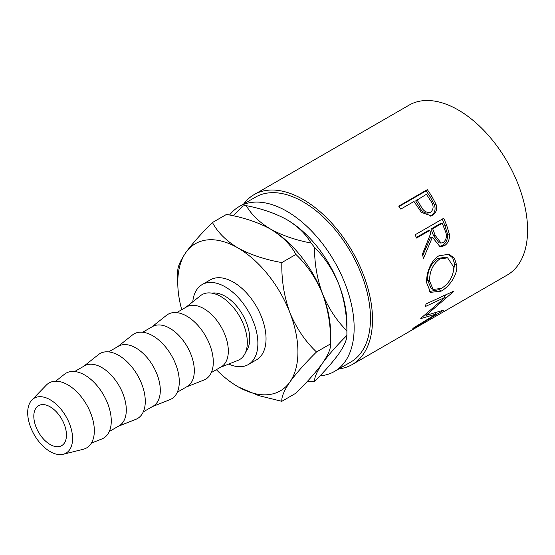 <?xml version="1.0" encoding="UTF-8"?>
<svg xmlns="http://www.w3.org/2000/svg" width="555" height="555" viewBox="0 0 555 555"><rect width="100%" height="100%" fill="white"/><g stroke="black" fill="none" stroke-linecap="round" stroke-linejoin="round"><path stroke-width="0.83" d="M50.137 444.506A23.081 13.327 60 0 1 35.055 424.166A23.081 13.327 60 0 1 38.593 405.67A23.081 13.327 60 0 1 50.137 406.815A23.081 13.327 60 0 1 65.212 427.156A23.081 13.327 60 0 1 61.674 445.651A23.081 13.327 60 0 1 50.137 444.506M229.583 215.014A95.224 54.98 60 0 1 239.205 206.543A95.224 54.98 60 0 1 286.817 211.261A95.224 54.98 60 0 1 349.026 295.177A95.224 54.98 60 0 1 334.429 371.475A95.224 54.98 60 0 1 320.006 375.825M239.205 206.543L255.529 197.122A95.224 54.98 60 0 1 303.141 201.84A95.224 54.98 60 0 1 365.35 285.749A95.224 54.98 60 0 1 350.753 362.054L334.429 371.475M427.308 189.65A98.11 56.645 60 0 1 431.721 196.179L436.043 204.296C437.361 209.325 436.168 212.988 432.47 215.278L431.249 215.874L421.398 212.378L415.577 203.879A98.11 56.645 60 0 0 413.981 201.486L400.793 209.096A98.11 56.645 60 0 0 398.74 206.141L427.308 189.65L426.115 190.871A95.224 54.98 60 0 1 430.396 197.212L434.579 205.1C435.828 209.998 434.6 213.592 430.902 215.881L430.389 216.159M443.688 218.288A98.11 56.645 60 0 1 446.761 225.621L449.363 234.196C449.8 239.524 448.114 243.388 444.312 245.796L440.066 246.774L432.407 237.214L423.507 258.346A98.11 56.645 60 0 0 422.369 254.273L430.833 233.128A98.11 56.645 60 0 0 429.73 230.45L416.548 238.06A98.11 56.645 60 0 0 415.119 234.779L443.688 218.288M456.744 265.359C457.743 274.878 449.189 286.859 441.114 291.16L430.555 292.353L426.726 282.974C425.921 273.677 430.916 260.004 439.019 255.786L448.988 254.252L454.406 258.2L456.744 265.359L454.705 264.346L452.582 274.787M421.002 318.133A98.11 56.645 60 0 1 420.752 318.598L436.161 314.068L414.03 327.596A98.11 56.645 60 0 1 412.462 329.053L443.306 310.377A98.11 56.645 60 0 0 443.521 310.155L426.011 315.393L453.588 291.514A98.11 56.645 60 0 0 453.685 291.16L426.018 303.946A98.11 56.645 60 0 1 425.421 306.499L445.297 297.223L421.002 318.133M243.721 203.942A98.11 56.645 60 0 1 254.086 194.625A98.11 56.645 60 0 1 303.141 199.481A98.11 56.645 60 0 1 367.237 285.936A98.11 56.645 60 0 1 352.196 364.552L407.287 332.743A98.11 56.645 60 0 0 408.619 331.939L437.18 315.441A98.11 56.645 60 0 1 435.848 316.253A98.11 56.645 60 0 1 434.482 317.002M432.442 318.181L423.666 323.287A98.11 56.645 60 0 1 422.764 323.766M420.718 324.946L409.75 331.321A98.11 56.645 60 0 1 408.848 331.8M352.196 364.552A98.11 56.645 60 0 1 338.945 368.874M254.086 194.625L409.16 105.096A98.11 56.645 60 0 1 458.208 109.952A98.11 56.645 60 0 1 522.304 196.408A98.11 56.645 60 0 1 507.263 275.023L435.848 316.253M228.709 364.052A46.169 26.654 -120 0 0 248.321 364.552A46.169 26.654 -120 0 0 255.397 327.554A46.169 26.654 -120 0 0 225.233 286.873A46.169 26.654 -120 0 0 202.152 284.583A46.169 26.654 -120 0 0 192.772 301.816M248.321 364.552L256.479 359.834A46.169 26.654 -120 0 0 263.556 322.844A46.169 26.654 -120 0 0 233.398 282.155A46.169 26.654 -120 0 0 210.31 279.873L202.152 284.583M50.137 399.746A31.739 18.329 60 0 1 71.505 430.076A31.739 18.329 60 0 1 63.201 454.274A31.739 18.329 60 0 1 50.137 451.576A31.739 18.329 60 0 1 30.171 425.983A31.739 18.329 60 0 1 31.885 400.037A31.739 18.329 60 0 1 50.137 399.746M31.885 400.037L46.245 385.17A37.511 21.659 60 0 1 67.814 384.823A37.511 21.659 60 0 1 93.067 420.669A37.511 21.659 60 0 1 83.257 449.272L63.201 454.274M55.66 381.216L64.47 374.23A37.511 21.659 60 0 1 84.755 375.041A37.511 21.659 60 0 1 109.668 409.555A37.511 21.659 60 0 1 101.843 438.963L91.388 443.098M74.654 371.517L84.506 365.835A34.625 19.994 60 0 1 101.822 367.549A34.625 19.994 60 0 1 124.438 398.06A34.625 19.994 60 0 1 119.131 425.81L109.279 431.499M83.77 366.258L98.478 354.589A37.511 21.659 60 0 1 118.763 355.408A37.511 21.659 60 0 1 143.676 389.922A37.511 21.659 60 0 1 135.85 419.33L118.395 426.233M108.662 351.884L118.513 346.202A34.625 19.994 60 0 1 135.829 347.916A34.625 19.994 60 0 1 158.446 378.427A34.625 19.994 60 0 1 153.138 406.177L143.287 411.859M117.778 346.625L132.485 334.956A37.511 21.659 60 0 1 152.771 335.775A37.511 21.659 60 0 1 177.683 370.282A37.511 21.659 60 0 1 169.858 399.697L152.403 406.6M142.67 332.251L152.521 326.562A34.625 19.994 60 0 1 169.837 328.282A34.625 19.994 60 0 1 192.453 358.794A34.625 19.994 60 0 1 187.146 386.537L177.295 392.225M151.786 326.992L166.493 315.323A37.511 21.659 60 0 1 186.778 316.142A37.511 21.659 60 0 1 211.691 350.649A37.511 21.659 60 0 1 203.865 380.064L186.411 386.967M176.677 312.618L186.529 306.929A34.625 19.994 60 0 1 203.845 308.642A34.625 19.994 60 0 1 226.461 339.161A34.625 19.994 60 0 1 221.154 366.904L211.302 372.592M185.793 307.359L200.501 295.69A37.511 21.659 60 0 1 220.786 296.509A37.511 21.659 60 0 1 245.698 331.016A37.511 21.659 60 0 1 237.873 360.424L220.418 367.334M245.789 351.801A34.625 19.994 -120 0 0 246.746 323.482A34.625 19.994 -120 0 0 225.233 296.294A34.625 19.994 -120 0 0 211.927 293.151M286.207 219.287A84.964 49.055 60 0 1 286.817 219.641A84.964 49.055 60 0 1 338.848 284.361A84.964 49.055 60 0 1 346.896 323.697L346.896 333.125A96.508 55.715 -120 0 0 346.868 330.78C336.656 320.672 328.539 308.337 322.524 293.789C317.155 279.075 314.477 263.604 314.505 247.37C324.717 257.485 332.833 269.813 338.848 284.361C344.218 299.076 346.896 314.553 346.868 330.78M246.295 205.669C261.676 208.597 275.183 213.252 286.817 219.641C297.91 226.378 305.971 234.175 311.022 243.034C295.635 240.107 282.127 235.445 270.493 229.062C259.407 222.319 251.339 214.521 246.295 205.669A96.508 55.715 -120 0 0 242.806 205.981L233.364 215.812M314.505 247.37A96.508 55.715 -120 0 0 311.022 243.034M346.868 335.428C346.93 339.681 344.26 345.786 338.848 353.736C332.924 361.929 324.814 371.177 314.505 381.472C314.442 377.22 317.113 371.115 322.524 363.164C328.449 354.971 336.559 345.723 346.868 335.428A96.508 55.715 -120 0 0 346.896 333.125M307.63 381.056L311.022 381.785A96.508 55.715 -120 0 0 314.505 381.472M238.532 387.043L258.727 395.604L281.829 401.32C281.42 396.991 284.104 390.553 289.876 382.006C296.328 373.14 305.201 363.123 316.517 351.967C305.305 341.408 296.425 328.296 289.876 312.638C284.139 296.731 281.461 280.039 281.829 262.57C265.117 259.65 250.458 254.766 237.852 247.912C225.954 240.613 217.491 232.15 212.454 222.52L226.516 214.403C243.229 217.324 257.888 222.208 270.493 229.062C282.391 236.361 290.855 244.824 295.884 254.454C307.095 265.019 315.975 278.131 322.524 293.789C328.262 309.69 330.947 326.382 330.572 343.857L330.572 333.125A84.964 49.055 -120 0 0 322.524 293.789A84.964 49.055 -120 0 0 270.493 229.062A84.964 49.055 -120 0 0 269.848 228.688M316.517 351.967L330.572 343.857C330.981 348.179 328.303 354.617 322.524 363.164C316.079 372.03 307.199 382.048 295.884 393.204L281.829 401.32M212.454 222.52C201.25 233.551 192.37 243.569 185.821 252.56C180.084 261.017 177.399 267.454 177.773 271.867L177.773 282.599A84.964 49.055 -120 0 0 181.742 309.697M281.829 262.57L295.884 254.454M216.367 369.672A84.964 49.055 -120 0 0 237.852 386.655A84.964 49.055 -120 0 0 289.876 382.006A84.964 49.055 -120 0 0 289.876 312.638A84.964 49.055 -120 0 0 237.852 247.912A84.964 49.055 -120 0 0 185.821 252.56A84.964 49.055 -120 0 0 177.773 282.599M443.341 295.42L445.297 297.223M435.335 312.937L436.161 314.068M425.449 314.761L424.97 314.9M425.317 314.609L426.011 315.393M446.255 294.622L444.333 296.335M441.114 291.16L439.095 289.648L429.535 291.514M448.079 254.03L452.727 257.909L454.705 264.346M439.498 289.405L439.095 289.648M447.601 257.839L445.776 257.229L437.722 258.45C430.736 263.75 427.364 270.979 427.614 280.143L430.951 288.038L433.094 289.426L441.454 288.42C449.231 283.418 453.352 276.341 453.823 267.205L447.601 257.839L439.699 259.019C432.727 264.353 429.376 271.735 429.646 281.156L433.094 289.426M437.722 258.45L439.699 259.019M427.614 280.143L429.646 281.156M442.217 219.135A95.224 54.98 60 0 1 444.999 225.788L447.51 234.12C447.906 239.309 446.199 243.104 442.39 245.497L439.095 246.552M449.363 234.196L447.51 234.12M444.312 245.796L442.39 245.497M432.407 237.214L430.611 237.297L422.743 255.564M429.73 230.45L428.016 230.734L416.305 237.491M442.182 223.263L440.469 223.547L430.944 229.042L433.49 235.604L439.088 242.875L441.031 243.062L443.389 242.5C446.796 239.295 447.302 235.181 444.909 230.158A98.11 56.645 60 0 0 442.182 223.263L432.664 228.757L435.287 235.514L441.031 243.062M432.664 228.757L430.944 229.042M436.043 204.296L434.579 205.1M432.47 215.278L430.902 215.881M399.01 206.522L426.115 190.871M416.909 199.793L420.683 205.752C423.188 211.073 426.559 213.182 430.784 212.079C433.968 208.971 433.85 205.107 430.43 200.487A98.11 56.645 60 0 0 426.434 194.299L415.66 200.931L419.316 206.717C421.738 211.892 425.054 213.911 429.265 212.773M428.772 213.016L430.784 212.079M420.683 205.752L419.316 206.717M446.761 225.621L444.999 225.788M435.287 235.514L433.49 235.604M431.721 196.179L430.396 197.212"/></g></svg>
